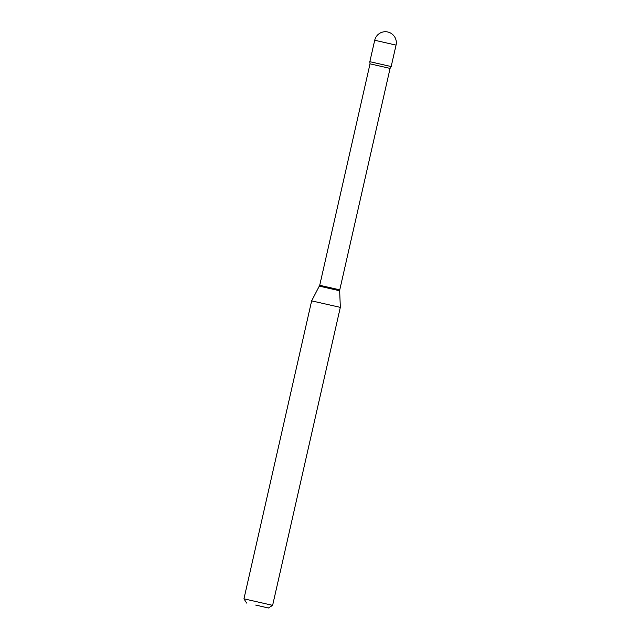 <?xml version="1.0" encoding="UTF-8"?>
<svg xmlns="http://www.w3.org/2000/svg" width="640" height="640" viewBox="0 0 640 640"><rect width="100%" height="100%" fill="white"/><g stroke="black" fill="none" stroke-linecap="round" stroke-linejoin="round"><path stroke-width="0.96" d="M396.048 45.096A10.936 10.936 0 0 0 387.8 32A10.936 10.936 0 0 0 374.712 40.248L396.048 45.096L391.176 66.544L369.84 61.696L370.032 63.84L319.72 285.288L311.648 300.864L243.952 598.824L272.624 605.344L340.32 307.376L311.648 300.864M370.032 63.84L390.08 68.4L391.176 66.544L369.84 61.696L374.712 40.248M255.68 605.072L268.4 608L255.68 605.072M390.08 68.4L339.768 289.848L319.72 285.288M339.768 289.848L339.68 290.76L319.4 286.152M246.608 603.048L243.952 598.824M339.68 290.76L340.32 307.376M268.4 608L272.624 605.344"/></g></svg>

